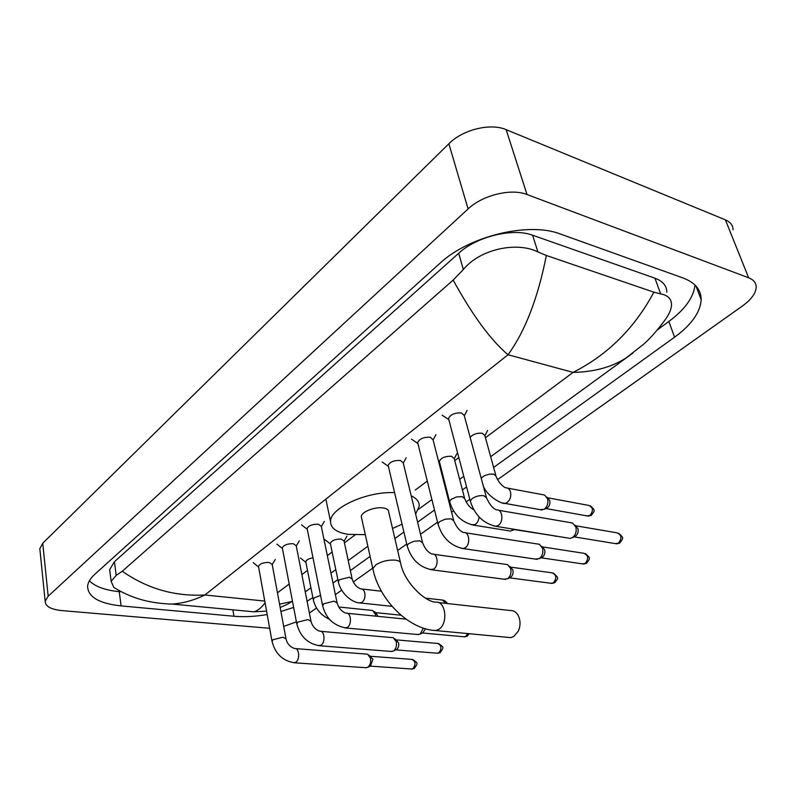 <?xml version="1.0" encoding="UTF-8"?>
<svg xmlns="http://www.w3.org/2000/svg" width="796" height="796" viewBox="0 0 796 796"><rect width="100%" height="100%" fill="white"/><g stroke="black" fill="none" stroke-linecap="round" stroke-linejoin="round"><path stroke-width="1.19" d="M40.009 550.534L39.82 548.623L42.735 543.26L448.854 143.758C462.635 129.639 490.565 122.753 506.137 129.649L725.415 219.865C730.39 221.994 732.947 225.308 733.096 229.795M269.665 628.293L61.76 610.582C50.854 609.408 45.322 606.323 45.163 601.318L48.178 596.204L468.098 208.94C482.475 195.149 511.221 188.095 527.012 194.513L748.648 277.794C753.653 279.764 756.17 282.888 756.2 287.177C755.832 293.326 751.265 299.575 742.519 305.933L497.54 479.65M296.401 621.875L283.684 626.422M484.704 488.744L484.147 489.142M469.839 499.291L466.078 501.958M453.531 510.853L451.591 512.236M437.551 522.186L420.527 534.255M406.746 544.036L397.642 550.484M372.717 568.155L353.255 581.966M341.683 590.164L335.385 594.632M316.549 607.995L309.395 613.059M493.639 467.441L674.56 337.205C691.465 324.838 700.331 312.35 701.177 299.754C701.196 289.844 695.127 282.58 682.968 277.943L560.245 233.974C528.713 221.547 468.555 236.273 439.899 263.337L94.903 574.195C90.396 578.304 87.958 582.354 87.59 586.324C87.988 597 99.142 603.517 121.082 605.905L233.964 616.243C244.193 617.129 255.267 616.562 267.187 614.532M332.997 583.08L337.872 579.578M350.359 570.583L370.1 556.374M394.866 538.544L403.91 532.036M417.601 522.186L434.507 510.007M448.447 499.978L449.083 499.52M462.406 489.928L466.585 486.923M280.918 611.507L293.644 607.418M307.077 601.219L312.868 597.567M89.391 580.821C95.152 586.592 105.102 590.204 119.251 591.677L120.186 591.766M657.476 329.803L668.859 321.465C684.878 309.564 693.595 297.425 695.008 285.067M666.829 292.291C666.789 285.824 662.829 281.127 654.949 278.192L532.594 235.218C512.853 227.676 476.575 236.551 458.675 253.257L114.425 561.717L109.659 569.647L110.017 572.423M653.864 292.172L660.65 293.893C667.993 295.276 671.605 299.007 671.506 305.087C671.257 309.525 669.018 314.579 664.819 320.261C656.69 331.136 649.466 339.255 643.128 344.618L625.825 358.15C611.348 367.274 593.776 372.021 573.1 372.379C607.756 354.827 634.681 328.091 653.864 292.172L546.345 255.476C537.937 298.062 525.171 331.156 508.037 354.747C490.784 340.2 472.486 315.315 453.163 280.092L122.246 571.249C147.3 588.702 174.841 596.622 204.89 595C193.726 600.383 182.772 603.398 172.006 604.055L171.996 604.055C169.846 604.084 158.404 603.696 146.484 600.96C135.002 598.353 124.096 593.826 113.768 587.388L111.132 581.309L116.176 575.389L122.246 571.249M453.163 280.092L463.332 269.546C479.998 248.919 517.221 241.357 537.927 251.954L546.345 255.476M279.555 604.144L291.834 601.507M632.959 353.026L490.674 456.695M245.039 610.99L253.785 611.816C257.705 610.761 261.466 607.756 265.068 602.801M507.848 637.357L510.674 637.626L513.689 636.581L518.415 630.979C520.644 625.517 520.554 620.323 518.156 615.388C516.136 611.915 513.5 610.293 510.246 610.522L438.377 602.542M400.418 562.404L388.687 511.967C388.727 509.957 386.995 508.634 383.483 507.987C375.284 506.395 361.165 511.918 361.285 516.624L361.613 518.096M365.284 534.653L348.31 534.375C336.41 532.464 330.479 528.106 330.519 521.3C330.26 507.938 367.095 491.152 394.597 492.644M411.224 495.868C416.805 498.445 419.472 501.898 419.233 506.226L415.621 514.007M402.06 524.226L392.527 528.474M442.178 415.233L448.805 419.591L448.516 418.477C450.516 414.457 454.864 412.617 461.561 412.975L464.237 415.472L486.237 496.873M498.595 510.266L572.642 523.022L575.856 527.012C576.802 531.509 575.667 535.041 572.443 537.598L570.195 538.394L568.045 538.046M575.08 525.251L577.926 528.604C578.612 531.847 577.787 534.385 575.468 536.225L574.563 536.653M411.482 439.133L417.91 443.521L417.651 442.486C419.552 438.705 423.761 436.964 430.288 437.263L433.034 439.69L453.571 519.987M465.441 532.803L539.36 544.275L542.554 548.305C543.429 552.732 542.335 556.175 539.25 558.623L535.26 559.081M541.618 546.225L544.683 549.787C545.32 552.981 544.534 555.459 542.305 557.22L541.499 557.608M388.378 466.356L388.159 465.421C389.97 461.869 394.05 460.217 400.418 460.466L403.214 462.814L422.407 542.026M433.84 554.305L507.55 564.603L510.714 568.652C511.539 573.011 510.475 576.374 507.53 578.732L503.898 579.19M554.941 582.592L553.359 582.941C556.971 578.175 556.523 574.812 552.016 572.841L510.624 567.12L512.913 570.045C513.5 573.18 512.733 575.598 510.614 577.299L509.878 577.657M307.246 529.221L307.107 528.514C308.679 525.519 312.43 524.086 318.35 524.216L321.295 526.345L336.977 602.363M423.323 628.094L420.218 634.054L417.442 634.492M425.522 628.77L422.805 632.83M282.421 548.474L282.301 547.827C283.814 544.991 287.465 543.628 293.246 543.718L296.231 545.767L310.908 620.771M320.927 631.337L393.324 637.715L396.299 641.815C396.915 645.904 395.97 648.969 393.473 650.999L390.926 651.427M394.826 638.75L398.647 642.879C399.104 645.825 398.428 648.024 396.617 649.486L396.119 649.745M258.6 566.951L258.491 566.364C259.944 563.677 263.496 562.364 269.157 562.434L272.182 564.414L285.913 638.402M295.644 648.621L367.623 654.183L370.528 658.292C371.105 662.322 370.2 665.317 367.792 667.277L365.444 667.685M369.006 655.108L372.916 659.277L370.478 665.983M470.128 437.263C473.172 434.118 477.232 432.785 482.316 433.243L484.834 435.521L495.799 475.272M507.659 488.137L544.623 495.032L547.588 498.803C548.484 503.39 547.28 506.903 543.966 509.36L539.996 509.629M546.842 497.072L549.708 500.455C550.344 503.579 549.558 506.067 547.33 507.898L546.255 508.405M438.656 461.67L439.551 462.287L439.312 461.342C441.173 457.74 445.272 456.058 451.601 456.297L454.178 458.506L464.466 497.769M513.758 529.231L510.455 531.061L508.634 530.763M330.449 543.927L330.31 543.27C331.862 540.394 335.524 539.001 341.285 539.091L344.051 541.041L352.031 578.403M305.893 562.324L305.773 561.717C306.351 559.887 308.749 558.573 312.987 557.787M338.728 606.99L372.667 610.472L375.443 614.383L375.662 616.134M374.07 611.457L375.802 612.681L377.941 616.363M485.441 437.73L573.1 372.379L508.037 354.747L204.89 595L264.76 601.07M277.446 592.801L289.197 584.045M301.873 574.593L307.495 570.404M327.335 555.608L332.131 552.036M344.439 542.862L355.046 534.952M415.273 490.047L427.293 481.092M441.004 470.864L441.631 470.396M454.735 460.625L458.834 457.571M48.178 596.204L42.735 543.26M748.648 277.794L725.415 219.865M527.012 194.513L506.137 129.649M468.098 208.94L448.854 143.758M119.251 591.677L121.082 605.905M668.859 321.465L674.56 337.205M232.89 609.836L233.964 616.243M654.949 278.192L660.65 293.893M114.425 561.717L116.176 575.389M458.675 253.257L463.332 269.546M532.594 235.218L537.927 251.954M361.285 516.624L372.836 568.692C378.956 599.398 408.229 629.248 435.631 630.561L438.616 629.457C448.566 623.974 445.78 600.194 435.521 602.224C424.497 601.428 404.507 582.294 400.746 563.817C400.826 561.926 399.085 560.712 395.532 560.175C388.309 559.668 381.732 561.24 375.782 564.881L372.836 568.692L373.145 570.075M510.674 637.626L432.805 630.283M575.667 525.758L616.87 532.813C621.726 534.822 622.203 538.305 618.313 543.27L615.119 543.559M619.875 542.962L618.313 543.27M470.595 502.127L470.317 501.082L472.028 498.694C475.68 496.266 479.62 495.271 483.849 495.689L486.525 497.918C489.689 504.644 493.003 508.634 496.455 509.898C502.565 508.833 504.017 521.947 498.147 525.479L495.918 526.325L493.749 525.957M542.404 546.892L583.737 553.26C588.403 555.25 588.871 558.673 585.13 563.538L582.224 563.837M586.702 563.21L585.13 563.538M438.218 524.843L437.979 523.897L439.551 521.698L445.044 519.231L451.073 518.783L453.81 520.932C456.536 527.231 459.77 531.081 463.521 532.504C469.381 531.43 470.784 544.404 465.143 547.787L463.103 548.573L461.163 548.275M407.333 546.524L407.124 545.668L408.567 543.648L413.88 541.27L419.82 540.812L422.616 542.882C424.955 548.802 428.119 552.533 432.109 554.066C437.73 553.001 439.084 565.827 433.661 569.07L430.039 569.558M553.359 582.941L550.713 583.249M467.71 633.586L465.73 636.472L463.69 636.77M467.322 636.074L465.73 636.472M322.678 606.015L323.673 603.786L334.151 601.159L337.116 603.01C338.698 608.204 341.673 611.597 346.031 613.189C351.006 612.134 352.19 624.552 347.364 627.407L344.618 627.875M396.468 639.894L437.681 643.457C441.571 645.347 441.949 648.501 438.815 652.899L436.944 653.198M440.417 652.501L438.815 652.899M296.838 624.183L297.774 622.134L308.022 619.577L311.017 621.358C312.37 626.313 315.296 629.606 319.773 631.238C324.549 630.193 325.673 642.462 321.027 645.218L318.509 645.665M370.777 656.292L411.86 659.406C415.611 661.287 415.97 664.381 412.945 668.71L411.224 668.988M414.547 668.292L412.945 668.71M272.073 641.616L272.938 639.725L282.968 637.218L286.013 638.939C287.137 643.675 290.003 646.879 294.59 648.541C299.197 647.506 300.261 659.635 295.774 662.282L293.465 662.71M547.638 497.769L588.652 505.4C593.189 507.36 593.597 510.733 589.886 515.539L586.752 515.858M591.528 515.221L589.886 515.539M481.172 478.127L484.336 475.729L489.55 474.118L493.57 474.118L496.077 476.267C499.012 484.336 505.599 488.147 505.639 487.759C507.947 487.709 509.559 489.092 510.475 491.918C511.33 496.605 510.117 500.206 506.803 502.734L504.863 503.39L502.823 503.012M449.849 502.495L449.611 501.589L451.143 499.381L456.397 496.983L462.138 496.595L464.705 498.674C467.133 504.405 470.157 508.067 473.779 509.679M479.033 516.893C478.764 520.405 477.481 522.942 475.182 524.494L471.56 524.793M557.309 536.295L555.25 536.235M425.492 598.134L442.476 600.055L445.601 603.338M338.38 581.985L339.365 579.737L349.394 577.219L352.17 579.04C353.812 584.075 356.678 587.358 360.767 588.861C362.747 588.801 364.09 590.174 364.817 592.99C365.414 597.318 364.379 600.502 361.712 602.562L359.225 602.861M313.325 599.866L314.251 597.796L320.549 595.438M45.163 601.318L39.82 548.623M696.012 286.102L701.177 299.754M109.659 569.647L111.132 581.309M463.779 476.306L459.63 479.331M446.387 488.983L445.76 489.44M431.9 499.55L418.497 509.321M367.851 546.245L348.22 560.563M335.803 569.618L330.947 573.15M310.928 587.756L305.256 591.886M266.57 611.129L253.785 611.816L171.996 604.055M292.46 601.199C288.192 603.597 290.769 602.95 280.172 607.517M330.519 521.3L325.932 499.48M618.621 533.161C623.935 538.186 623.736 537.728 619.606 543.121L616.681 543.817L574.125 536.852M448.516 418.477L470.317 501.082C474.645 514.942 483.172 523.36 495.918 526.325L570.195 538.394M464.317 415.751L467.083 410.477M575.369 536.285L572.304 537.678M585.309 553.548C590.662 558.354 590.533 558.056 586.423 563.369L583.627 564.046L541.091 557.797M417.651 442.486L437.979 523.897C442.098 537.569 450.476 545.797 463.103 548.573L537.191 559.359M433.104 439.959L435.919 434.696M542.225 557.28L539.131 558.702M553.429 573.07C559.459 578.513 558.245 578.025 554.663 582.752L551.986 583.418L509.5 577.826M388.159 465.421L407.124 545.668C411.064 559.16 419.283 567.2 431.79 569.797L505.639 579.418M388.388 466.386L382.17 461.978M510.624 567.12L509.639 566.314M403.283 463.083L406.139 457.829M510.535 577.349L507.41 578.801M469.222 633.725L467.043 636.243L464.635 636.85L422.497 632.979M307.107 528.514L322.549 605.368C325.594 617.975 333.385 625.517 345.902 627.994L418.736 634.611M307.256 529.28L301.555 524.853M321.345 526.574L324.3 521.39M347.305 613.318L406.04 619.149M423.293 632.601L420.129 634.104M438.616 643.556C443.85 647.556 444.208 646.75 440.128 652.67L437.81 653.267L395.831 649.884M282.301 547.827L296.729 623.606C300.012 636.382 307.654 643.765 319.674 645.755L392.1 651.516M282.431 548.534L276.889 544.126M296.271 545.996L299.266 540.832M396.557 649.526L393.393 651.048M412.716 659.486C417.91 663.287 418.288 662.69 414.258 668.461L412.01 669.048L370.21 666.113M258.491 566.364L271.973 641.088C275.118 653.685 282.63 660.929 294.52 662.789L366.518 667.754M258.61 567.021L253.208 562.623M272.222 564.623L275.227 559.488M370.886 665.784L367.722 667.327M590.274 505.749C595.408 510.594 595.119 510.306 591.269 515.38L588.214 516.116L545.907 508.545M542.006 509.987L504.863 503.39C503.759 504.555 488.555 498.057 483.451 486.555M484.893 435.76L487.59 430.477M547.091 508.047L543.966 509.36M439.312 461.342L449.611 501.589C453.561 514.475 461.491 522.305 473.401 525.091L510.455 531.061M557.767 536.375L514.315 529.589M454.237 458.745L456.964 453.471M514.783 529.39L512.256 530.474M443.452 600.174C445.889 601.328 447.083 602.443 447.044 603.507M330.31 543.27L338.24 581.349C340.35 593.12 352.19 603.109 360.459 603L392.03 606.343M362.001 589L381.423 591.219M330.459 543.966L324.877 539.658M344.091 541.24L346.957 536.086M305.773 561.717L313.206 599.288C315.186 608.482 320.609 615.139 329.464 619.258M305.903 562.374L300.47 558.076M401.005 615.208L375.782 612.661"/></g></svg>
